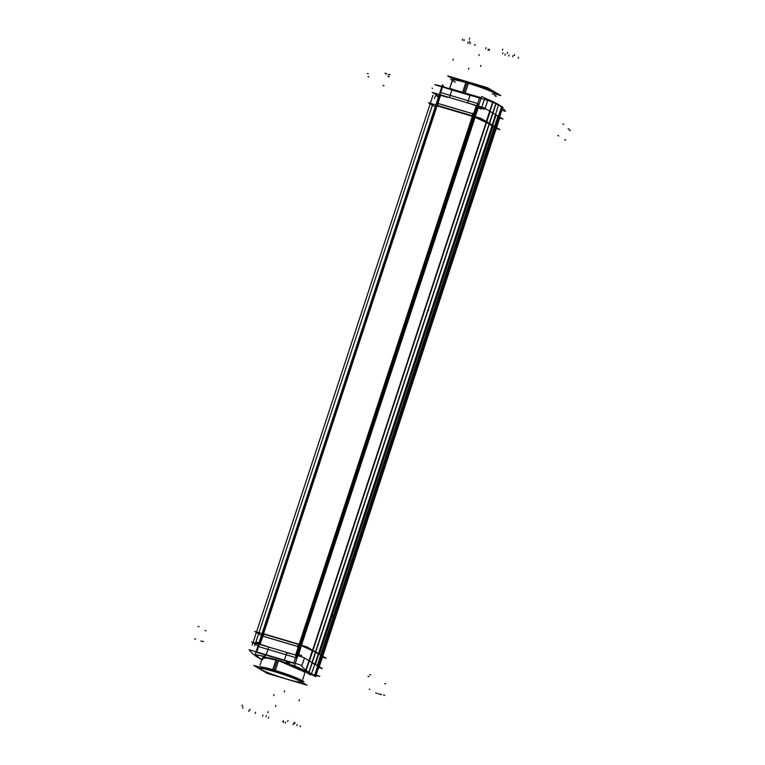 <?xml version="1.0" encoding="UTF-8"?>
<svg xmlns="http://www.w3.org/2000/svg" width="765" height="765" viewBox="0 0 765 765"><rect width="100%" height="100%" fill="white"/><g stroke="black" fill="none" stroke-linecap="round" stroke-linejoin="round"><path stroke-width="1.15" d="M263.59 634.166L260.052 644.312L266.937 646.358L260.052 644.312L263.59 634.166M495.997 127.592L494.945 126.971L495.997 127.592L322.275 655.978L495.997 127.592A8.578 0.689 -161.8 0 1 496.418 127.975L322.61 656.619A8.578 0.689 -161.8 0 0 322.285 656.294M322.189 656.227L321.137 655.605L322.189 656.227M318.364 653.97L315.62 652.335L318.364 653.97M299.029 644.675L295.673 654.888L286.789 652.813L295.673 654.888L299.029 644.675M437.398 105.522L435.821 105.178L437.398 105.522M492.172 125.326L489.428 123.701L492.163 125.317L489.428 123.701L492.163 125.317L318.45 653.721L492.172 125.326M472.837 116.041L486.215 122.046A33.249 2.668 -161.8 0 1 489.265 123.605A33.249 2.668 -161.8 0 0 486.215 122.046L472.454 115.926L299.058 644.579L472.837 116.041M472.866 113.822L438.297 103.562L472.866 113.822L438.326 103.571L437.685 105.503L438.326 103.571L472.866 113.822M263.82 634.233L263.17 636.203L263.82 634.233M263.15 636.26L297.728 646.521L263.15 636.26M308.993 672.378A217.843 74.262 106.5 0 0 311.527 673.697L318.355 653.96L315.591 652.325L308.993 672.378A217.843 74.262 106.5 0 0 311.527 673.697L318.355 653.96L315.591 652.325L308.993 672.378M299.737 644.905L312.407 650.69A33.249 2.668 18.2 0 1 315.457 652.249A33.249 2.668 18.2 0 0 312.407 650.69L299.737 644.905M258.656 644.025L259.335 644.12L258.666 644.053L262.012 633.822L262.691 633.908L262.012 633.831M268.649 647.257L266.182 654.764L268.601 647.41L266.937 646.358L268.601 647.41L266.182 654.754L284.379 660.157L286.837 652.66M286.378 661.381L285.641 660.941L286.378 661.381M288.941 663.284L289.677 663.8L288.941 663.284M291.752 664.871L295.338 666.152L291.752 664.871M308.094 671.861L308.859 672.301L308.094 671.861M258.886 657.795L256.801 654.964L265.206 656.485L265.206 654.859L265.206 656.485L256.801 654.964L258.886 657.795A218.111 74.358 -73.5 0 0 261.42 659.114A218.111 74.358 -73.5 0 1 258.886 657.795M309.557 673.277L306.679 672.425L309.557 673.277M305.187 672.196L303.294 670.685L305.13 672.186M268.821 657.91L262.252 658.321L268.821 657.91M302.022 681.261A22.52 1.807 18.2 0 0 274.013 670.064A22.52 1.807 18.2 0 0 259.402 667.051L259.383 667.109A22.52 1.807 18.2 0 1 274.013 670.064A22.52 1.807 18.2 0 1 302.194 681.118L305.092 672.311L296.992 667.883L277.236 660.262L266.88 657.929L262.232 658.445L263.332 657.403C266.096 657.212 270.944 658.12 277.877 660.147M494.945 126.971L495.969 127.573L494.945 126.971M472.483 115.831L473.124 113.899L472.483 115.831M467.645 102.74L476.193 105.838L472.866 115.945L476.193 105.838L467.645 102.74L470.054 95.396L451.866 89.993L449.447 97.337L447.458 97.308L449.447 97.337L451.866 89.993L470.054 95.396L467.645 102.74M450.872 89.371L451.666 89.381L450.872 89.371M449.763 88.788L439.158 85.642A218.111 74.358 -73.5 0 0 434.816 84.752L486.588 100.11A218.111 74.358 -73.5 0 1 490.929 100.999A218.111 74.358 -73.5 0 1 505.569 111.346L501.821 110.237M480.334 97.853L478.622 97.327M476.155 96.648L475.467 96.419L476.165 96.62M450.958 88.797L464.489 92.833L453.186 89.801M464.317 93.148L451.589 89.333M449.543 88.721L450.757 88.864L449.543 88.721L452.823 79.493A22.367 1.798 -161.8 0 1 467.214 82.61A22.367 1.798 -161.8 0 0 452.727 79.57A22.443 1.798 18.2 0 1 468.448 83.05L468.955 82.333A21.535 1.731 18.2 0 0 453.865 78.967L452.727 79.541A22.443 1.798 18.2 0 0 452.651 79.598M451.522 89.065L472.655 95.329L451.493 89.027M476.241 96.38L481.118 98.15M476.318 96.409L481.204 97.882L476.318 96.409M485.115 108.429L487.764 100.339L495.988 103.629L489.476 123.433L495.988 103.629A217.843 74.262 106.5 0 1 498.426 105.245L492.239 125.068L498.426 105.245A217.843 74.262 106.5 0 0 495.988 103.629L487.764 100.339L485.115 108.429L487.793 100.282M483.709 109.099L484.905 109.07L478.565 106.679L483.709 109.099M478.527 105.121L477.169 104.652L478.527 105.121A3.213 3.012 120.6 0 1 478.775 105.283A3.213 2.936 -61.4 0 0 478.469 105.082M296.571 657.996L295.787 657.814L296.571 657.996M296.371 657.919L296.371 657.919A3.213 3.012 -59.4 0 0 297.097 657.862A3.213 2.936 118.6 0 1 296.294 657.91M306.985 646.932L326.148 658.273L322.428 657.173L326.12 658.254L306.985 646.932L254.707 631.421L261.429 635.399L254.707 631.421L306.985 646.932M297.528 647.114L298.627 643.786M477.647 103.782L478.115 103.925L295.969 657.929L295.5 657.795M297.585 656.37L296.629 655.921M480.793 118.298L499.956 129.639L496.236 128.53L499.927 129.62L480.793 118.298L428.515 102.778L435.237 106.756L428.515 102.778L480.793 118.298M438.297 102.797L437.207 106.115M473.583 113.975L437.389 103.237M477.714 103.562L295.567 657.575L258.522 646.588L440.678 92.575L477.714 103.562M472.005 116.443L473.095 113.115M475.734 105.302L477.609 105.895M294.974 655.089L297.7 656.007M490.078 111.661L309.318 661.438M478.345 106.153L297.709 655.997M492.698 113L311.938 662.786L315.094 664.661M495.644 114.75L314.884 664.536M496.093 114.922L315.333 664.699M492.641 126.082L319.101 653.922M492.995 126.292L319.445 654.123M498.455 116.299L317.695 666.086M494.247 127.038L320.698 654.869M499.679 117.141L318.919 666.927L317.198 665.904L497.958 116.117M444.341 87.344L442.476 84.829L258.493 644.34L259.029 645.058M262.252 635.935L298.436 646.674M263.82 633.468L262.73 636.786M308.735 672.703L315.562 676.748L322.419 655.882L315.591 651.847L322.419 655.882L315.562 676.748L308.735 672.703L315.591 651.847L308.735 672.703M293.684 663.312L256.638 652.316L262.816 633.535L299.861 644.532L293.684 663.312M262.395 636.031L298.579 646.769M259.039 642.858L256.466 642.103L258.838 643.499M298.704 654.63L301.706 655.519M302.328 680.697L303.906 681.634L302.194 681.127M322.333 668.591L303.37 657.365L251.618 642.007L258.034 645.813L251.618 642.007L303.37 657.365L251.618 642.007L258.034 645.813L251.618 642.007L303.37 657.365L322.333 668.591L318.603 667.482L322.333 668.591L303.37 657.365L322.333 668.591L318.603 667.482L322.333 668.591M289.858 663.714L286.32 662.06L286.607 661.209M302.596 645.631L301.314 645.029L294.496 665.76L305.943 671.125L312.761 650.393M312.464 650.25L305.895 670.207M313.076 650.537A33.249 2.668 18.2 0 1 315.591 651.847M315.763 651.952L309.022 672.464M305.598 671.106A33.249 2.668 18.2 0 1 308.907 672.808M316.079 675.179L319.818 676.289A218.111 74.358 106.5 0 1 315.476 675.399A218.111 74.358 106.5 0 1 300.846 665.053L249.065 649.686A218.111 74.358 106.5 0 0 259.144 658.187M305.13 672.234L276.557 659.765L296.036 667.558L305.044 672.445M277.848 660.157L263.332 657.403M277.838 660.549L267.195 658.063L262.309 658.216L266.851 657.919L277.255 659.975L296.992 667.893L305.216 672.177M275.218 670.915L278.489 660.75M275.237 670.647A22.52 1.807 -161.8 0 0 259.45 667.128M301.984 681.443A22.52 1.807 -161.8 0 0 302.127 681.309A22.52 1.807 -161.8 0 0 272.684 669.891L275.935 659.985M277.81 672.578A21.535 1.731 -161.8 0 0 272.723 671.039L272.684 669.997A22.443 1.798 -161.8 0 1 301.907 681.491L300.769 682.064M267.138 673.334L306.966 685.153L293.655 677.274L253.827 665.454L267.138 673.334M270.294 670.35A21.535 1.731 -161.8 0 1 275.161 671.756L275.228 670.752A22.443 1.798 -161.8 0 0 259.66 667.195M258.465 657.785L261.793 659.765L258.465 657.785M262.319 659.679L261.553 659.229L262.319 659.679M261.276 659.267L262.72 659.669M257.069 656.705A33.249 2.668 -161.8 0 0 258.647 657.89M257.164 656.647L255.3 654.132L258.513 644.369M258.054 655.108L256.571 654.792M439.923 94.86L439.244 94.774L262.089 633.611L263.571 633.936M264.68 654.802L265.178 654.85M286.693 661.371L285.345 660.836M301.257 645.23L299 644.446M265.006 656.341L264.709 654.716M261.649 656.045L264.862 656.657M306.784 672.665L310.638 675.007L310.934 674.214M306.612 672.598L309.672 673.506M309.892 673.573L310.657 674.022M309.825 673.649L311.412 674.147M318.804 666.411L322.228 656.007M472.388 116.012L473.124 113.775M442.562 86.837L479.607 97.834L473.43 116.615L436.385 105.618L442.562 86.837M473.784 114.081L437.599 103.342M481.395 109.013L478.393 108.114M438.728 96.352L436.155 95.587L438.517 96.983M494.773 95.386L496.342 96.314L494.63 95.807M450.728 79.407L455.414 82.18M438.699 96.237L432.302 92.45L484.054 107.808L503.016 119.034L484.054 107.808L432.302 92.45L484.054 107.808L503.016 119.034L484.054 107.808L432.302 92.45L438.699 96.237M499.679 118.04L503.016 119.034L499.679 118.04M451.398 89.409L450.824 88.635L450.633 89.228M449.552 88.644L450.786 88.759M462.988 92.718L472.588 95.539M475.295 96.333L476.174 96.591M463.217 92.45L472.684 95.233M473.372 95.434L481.242 97.777M492.354 93.952A22.52 1.807 -161.8 0 0 490.422 91.169A22.52 1.807 -161.8 0 0 467.052 82.936A22.52 1.807 -161.8 0 1 495.232 93.99L495.299 93.799A22.52 1.807 18.2 0 0 465.847 82.371L462.596 92.269M465.914 82.295A22.443 1.798 18.2 0 1 495.223 93.521L494.649 92.383A21.535 1.731 18.2 0 0 466.516 81.616L465.866 82.371M468.534 82.936L465.149 93.024M467.166 82.668L463.858 92.641L467.052 82.936A22.52 1.807 -161.8 0 0 452.44 79.914L452.507 79.723A22.52 1.807 18.2 0 1 468.4 83.127M453.635 79.111C454.008 79.273 451.34 77.217 469.041 82.304L468.869 82.457M453.339 79.235L447.668 75.878L487.496 87.698L500.807 95.577L495.251 93.932M494.754 92.632L491.828 90.586C485.584 87.726 477.188 84.733 466.631 81.587L466.468 81.673M496.045 127.325L499.354 117.16M498.053 104.365L502.825 107.186L495.969 128.051L489.131 124.007L495.969 128.051L502.825 107.186L498.053 104.365M495.988 103.141L489.131 124.007L495.988 103.141M494.984 102.596A33.249 2.668 18.2 0 0 492.861 101.544L486.291 121.549M496.169 103.246L489.313 124.112A33.249 2.668 18.2 0 0 486.005 122.41M481.673 96.457L474.855 117.188L486.301 122.543L493.119 101.812L481.673 96.457M474.922 116.997L473.478 116.471M478.412 106.383L476.968 105.847M435.754 105.388L436.433 105.474M476.26 96.782L472.722 95.128L472.521 95.73M444.761 87.248L443.48 86.923M438.326 103.447L437.59 105.685M477.169 104.576L477.924 105.025M297.088 657.89A3.213 3.07 123.4 0 1 296.332 657.929L296.418 657.986M301.477 645.297L475.208 116.892L301.477 645.297M312.598 650.26L486.129 122.467L312.598 650.26M315.696 652.086L489.428 123.701L315.696 652.086M263.437 634.013L437.217 105.474L263.437 634.013M435.381 96.055L434.539 98.532M432.416 105.092L258.953 632.674M258.608 633.726L255.51 643.164M255.194 644.12L254.621 645.842M432.971 95.338L430.341 103.323M430.198 103.772L256.533 631.966M256.39 632.416L253.091 642.447M252.966 642.81L252.211 645.125M317.58 666.057L314.807 674.921A217.843 74.262 -73.5 0 0 315.553 675.132L318.45 666.305L315.553 675.132A217.843 74.262 -73.5 0 1 314.807 674.921L314.692 675.313M301.745 666.133L304.107 658.961M298.331 655.873L301.4 645.526L298.331 655.873M312.407 650.69L305.971 670.264L312.407 650.69M274.013 670.064L277.207 660.358M300.597 681.385A21.611 1.731 -161.8 0 0 298.924 680.391A21.611 1.731 -161.8 0 1 300.597 681.385M273.927 671.307A21.611 1.731 -161.8 0 1 281.157 673.573A21.611 1.731 -161.8 0 0 273.927 671.307A21.611 1.731 -161.8 0 0 267.53 669.528A21.611 1.731 -161.8 0 1 273.927 671.307L273.937 670.446A22.367 1.798 18.2 0 1 295.52 677.933A22.367 1.798 18.2 0 1 301.008 681.625M286.789 679.1A21.229 1.702 -161.8 0 0 299.526 680.984A21.229 1.702 -161.8 0 0 273.994 671.517A21.229 1.702 -161.8 0 0 261.267 669.633A21.229 1.702 -161.8 0 0 286.789 679.1A21.229 1.702 -161.8 0 0 299.526 680.984A21.229 1.702 -161.8 0 0 273.994 671.517A21.229 1.702 -161.8 0 0 261.267 669.633A21.229 1.702 -161.8 0 0 286.789 679.1M273.937 670.446A22.367 1.798 18.2 0 0 259.899 667.262A22.367 1.798 18.2 0 1 273.937 670.446A22.367 1.798 18.2 0 1 301.812 681.539L300.865 682.017M297.824 655.643L296.38 655.108L297.824 655.643M294.047 723.489L294.401 722.485M311.393 674.089L318.489 653.549M320.181 662.557L322.887 654.314M315.725 651.923L308.974 672.435M273.717 695.624L274.052 694.601L273.717 695.624M376.657 693.281L375.692 692.994M262.596 716.145L262.93 715.132M248.768 711.383L249.084 710.36M378.761 693.893L377.795 693.606M255.156 713.41L255.434 712.378M249.725 710.197L250.031 709.184M242.687 708.113L243.069 707.118M194.645 638.899L195.611 639.186L194.645 638.899M275.486 706.525L275.821 705.512M241.979 706.038L242.314 705.024M263.476 633.908L259.995 644.493M369.026 676.681L368.061 676.394M265.818 654.649L284.743 660.262M267.884 712.664L268.219 711.651M284.284 691.866L284.618 690.852M295.615 655.06L299.096 644.474M369.849 689.408L369.304 689.15M384.671 695.328L383.705 695.041M384.451 695.299L383.485 695.012L384.451 695.299M268.343 718.125L268.706 717.121M265.991 716.729L266.383 715.744M200.889 641.003L201.855 641.29M282.945 721.768L283.251 720.745M285.297 723.155L285.575 722.122M283.356 722.476L283.652 721.443M202.505 641.271L203.48 641.558M380.76 694.496L379.794 694.209M333.157 615.347L332.832 616.37M300.1 726.75L300.377 725.717M381.429 694.677L380.463 694.39M293.062 724.656L293.416 723.652M287.63 721.443L288.022 720.458M306.583 672.397L309.653 673.305M294.678 723.537L294.984 722.523M296.82 725.631L297.155 724.618M315.496 675.304L318.536 666.047M299.039 700.721L299.373 699.698M205.049 630.58L206.014 630.867M198.087 626.468L199.053 626.755M385.637 683.862L384.671 683.575M370.566 674.94L369.6 674.654M440.573 95.262L437.245 105.369L440.573 95.262L447.458 97.308L440.573 95.262M453.741 79.369A21.611 1.731 18.2 0 1 467.673 82.027A21.611 1.731 18.2 0 1 494.506 92.775M467.826 81.941C452 77.408 453.788 79.273 453.769 79.015A21.611 1.731 18.2 0 1 467.673 82.027A21.611 1.731 18.2 0 1 494.697 92.469C491.455 89.926 482.495 86.416 467.826 81.941L467.731 81.97M495.213 93.54A22.367 1.798 -161.8 0 0 467.214 82.61L467.673 82.027M498.34 116.27L501.314 107.674A217.843 74.262 106.5 0 1 501.926 108.267L499.029 117.083L501.926 108.267A217.843 74.262 106.5 0 0 501.314 107.674L501.448 107.291M492.765 102.108L486.368 121.587L492.765 102.108M475.285 116.663L478.565 106.679L475.285 116.663M476.901 106.058L478.345 106.584L476.901 106.058M439.186 94.994L439.856 95.07L439.177 94.975L262.012 633.822M464.231 39.704L463.906 40.727M432.388 105.073L431.833 106.775M467.109 82.744L463.858 92.641M480.917 65.417L480.583 66.431L480.917 65.417M389.194 74.406L390.16 74.693M427.884 309.806L428.849 310.093L427.884 309.806M498.943 117.351L501.983 108.095M509.136 55.013L508.802 56.036M518.507 57.136L518.163 58.14M388.324 74.521L389.289 74.807M513.019 55.644L512.713 56.658M507.597 52.431L507.319 53.464M514.635 54.525L514.281 55.529M492.029 125.728L498.551 104.843M563.748 124.37L562.782 124.083L563.748 124.37M479.234 54.564L478.9 55.577M496.122 103.227L489.265 124.083M502.729 49.123L502.395 50.136M472.77 116.242L476.26 105.627M367.382 73.564L368.348 73.851M467.597 102.892L470.169 95.061M470.427 95.501L451.503 89.888M469.653 38.25L469.318 39.264M451.981 89.658L449.399 97.49M453.253 59.048L452.918 60.072M440.64 95.061L437.15 105.675M484.541 98.742L481.787 107.129M388.19 76.51L389.156 76.796M388.027 76.309L388.993 76.596L388.027 76.309M505.263 54.143L504.871 55.137M502.901 52.747L502.538 53.76M569.112 129.132L568.146 128.845M485.947 47.717L485.67 48.75M488.309 49.113L488.003 50.127M489.504 49.362L489.218 50.385M570.355 130.566L569.39 130.28M385.101 73.191L386.067 73.478M468.075 42.305L467.769 43.318M385.656 73.727L386.621 74.014M475.113 44.399L474.73 45.384M469.691 41.186L469.328 42.19M462.643 39.092L462.366 40.124M470.389 42.85L470.054 43.863M468.821 68.152L468.486 69.166M565.718 140.005L564.752 139.718M558.756 135.883L557.79 135.596M383.007 85.47L383.973 85.757M367.936 76.548L368.902 76.835M432.043 88.128L432.588 88.386M297.097 657.862A3.213 3.012 120.6 0 1 296.323 657.919A3.213 3.012 120.6 0 0 297.097 657.862M266.182 654.754L284.379 660.157M495.232 93.99L495.175 93.426A22.367 1.798 -161.8 0 0 467.214 82.61M307.09 672.913L310.485 673.917M259.995 665.225L262.299 658.235L259.995 665.225M453.769 79.015L452.823 79.493M494.697 92.469L495.175 93.426M499.889 117.399L319.129 667.185M305.359 671.957C304.03 670.704 289.17 663.351 276.586 659.765M301.601 681.615L302.223 680.984L301.601 681.615M302.127 681.309L305.072 672.359M262.079 633.621L258.589 644.235M451.455 89.285L453.234 89.821M495.06 93.234L495.175 94.114L495.06 93.234M453.033 79.417L452.411 80.057M452.306 80.335L449.591 88.587"/></g></svg>
